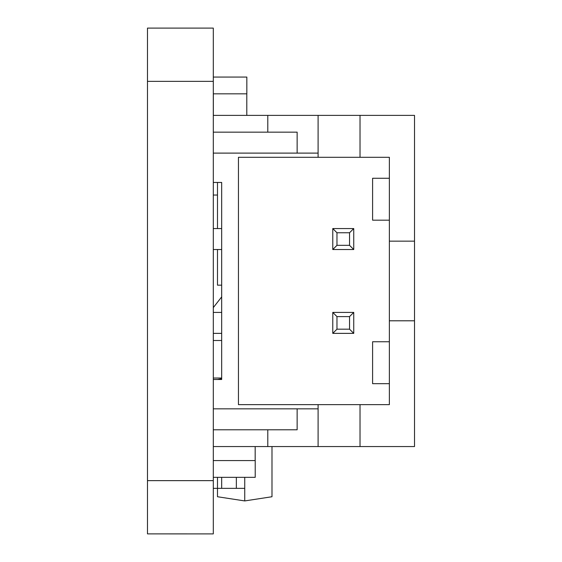 <?xml version="1.0" encoding="UTF-8"?>
<svg xmlns="http://www.w3.org/2000/svg" width="562" height="562" viewBox="0 0 562 562"><rect width="100%" height="100%" fill="white"/><g stroke="black" fill="none" stroke-linecap="round" stroke-linejoin="round"><path stroke-width="0.84" d="M147.483 533.886L147.483 28.1L213.3 28.1L213.3 533.9L147.483 533.886L213.3 533.9M147.483 480.643L213.3 480.643M213.3 488.357L217.487 488.357L217.487 496.738L244.737 500.932L244.737 477.335M221.681 378.718L217.487 379.483M271.987 446.558L271.987 496.738L244.737 500.932M244.737 488.357L217.487 488.357L217.487 477.335M213.3 93.833L246.837 93.833L246.837 77.064L213.3 77.064M246.795 115.379L246.795 93.833M213.335 115.379L213.335 93.833M221.681 378.022L213.3 378.022M213.3 460.566L255.218 460.566L255.218 477.335L213.3 477.335M255.176 446.558L255.176 460.566M213.3 132.147L297.136 132.147L297.136 153.11L213.3 153.11L318.099 153.11L318.099 157.304L238.45 157.304L238.45 404.64L318.099 404.64L318.099 446.558L414.517 446.558L414.517 320.797L389.368 320.797L389.368 404.64L360.024 404.64L360.024 446.558M336.968 329.177L336.968 316.603L332.774 312.409L332.774 333.371L336.968 329.177L349.543 329.177L353.737 333.371L353.737 312.409L349.543 316.603L349.543 329.177M332.774 333.371L353.737 333.371M336.968 316.603L349.543 316.603M221.681 333.371L213.3 333.371M221.681 312.409L213.3 312.409M332.774 312.409L353.737 312.409M213.3 182.453L221.681 182.453L221.681 379.483L213.3 379.483M213.3 115.379L318.099 115.379L318.099 153.11M213.3 429.789L297.136 429.789L297.136 408.834L213.3 408.834L318.099 408.834M318.099 157.304L389.368 157.304L389.368 241.147L414.517 241.147L414.517 320.797M318.099 404.64L360.024 404.64M389.368 178.266L372.599 178.266L372.599 220.185L389.368 220.185M389.368 341.759L372.599 341.759L372.599 383.677L389.368 383.677M318.099 115.379L360.024 115.379L360.024 157.304M267.793 115.379L267.793 132.147M267.793 429.789L267.793 446.558L318.099 446.558M213.3 446.558L267.793 446.558M389.368 320.797L389.368 241.147M414.517 241.147L414.517 115.379L360.024 115.379M336.968 245.334L336.968 232.759L332.774 228.565L332.774 249.528L336.968 245.334L349.543 245.334L353.737 249.528L353.737 228.565L349.543 232.759L349.543 245.334M332.774 249.528L353.737 249.528M336.968 232.759L349.543 232.759M221.681 249.528L213.3 249.528M221.681 228.565L213.3 228.565M332.774 228.565L353.737 228.565M217.487 249.528L217.487 285.166L221.681 285.166M217.487 228.565L217.487 182.453M213.3 307.611L221.681 296.884M221.681 340.502L213.3 340.502M147.483 81.342L213.3 81.342M236.356 488.357L236.356 477.335M221.681 488.357L221.681 477.335M217.487 195.035L213.3 195.035"/></g></svg>
